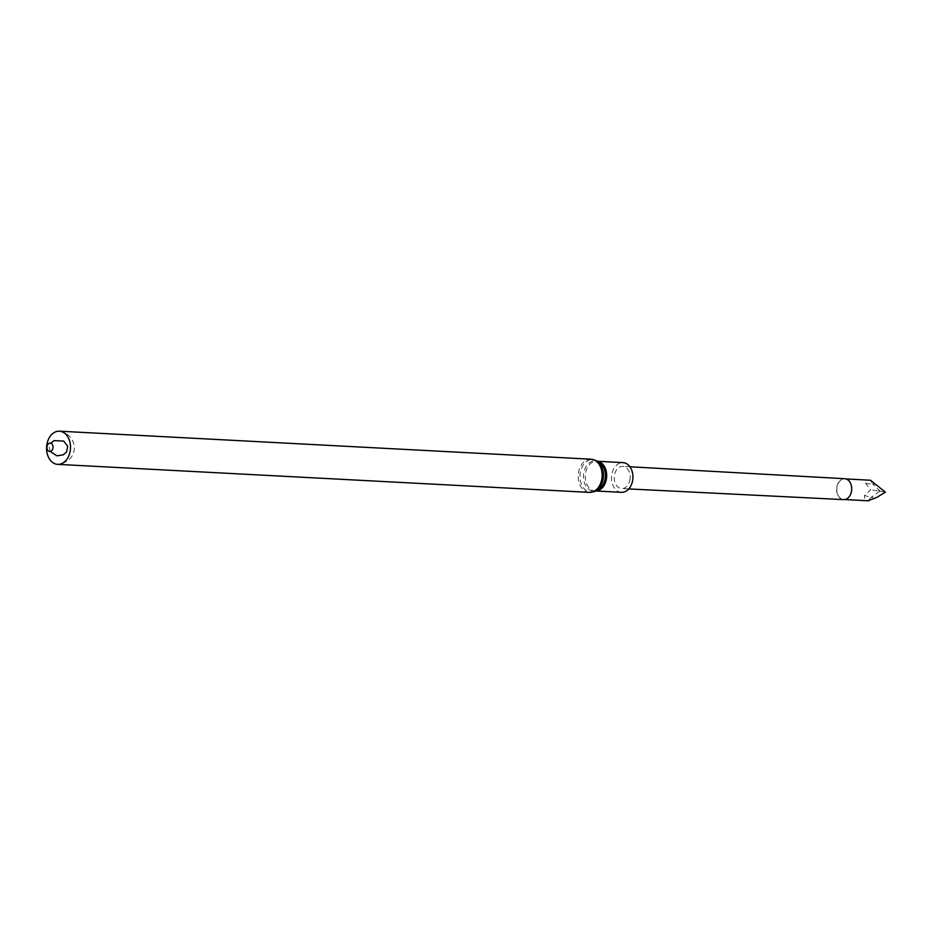 <?xml version="1.0" encoding="UTF-8"?>
<svg xmlns="http://www.w3.org/2000/svg" width="932" height="932" viewBox="0 0 932 932"><rect width="100%" height="100%" fill="white"/><g stroke="black" fill="none" stroke-linecap="round" stroke-linejoin="round"><path stroke-width="0.7" stroke-dasharray="4.66 3.5" d="M630.114 478.885A11.102 8.004 93 0 1 621.644 488.566A11.102 8.004 93 0 1 614.223 477.056A11.102 8.004 93 0 1 622.809 466.384A11.102 8.004 93 0 1 630.114 478.885M621.434 492.329A14.865 10.706 93 0 1 611.52 476.916A14.865 10.706 93 0 1 622.995 462.622M843.611 499.622A10.473 7.538 93 0 1 836.61 488.776A10.473 7.538 93 0 1 844.707 478.71M851.603 490.383A10.322 7.444 93 0 1 843.705 499.482A10.322 7.444 93 0 1 836.819 488.787A10.322 7.444 93 0 1 844.788 478.862A10.322 7.444 93 0 1 851.603 490.383M865.875 483.685L872.468 483.79L870.465 480.248C867.552 479.91 866.026 481.063 865.875 483.685L870.674 489.743L864.57 495.544L870.954 497.455L868.193 500.74C865.315 500.216 864.104 498.48 864.57 495.544M885.4 492.166L870.674 489.743M879.703 491.246L870.954 497.455L876.581 497.513M878.783 490.884L879.75 490.838L872.468 483.79L877.886 485.654M880.67 491.199L879.75 490.838M597.703 461.352A14.865 10.706 93 0 1 597.715 461.352A14.865 10.706 93 0 0 596.76 461.247L597.575 461.282M596.154 490.931A14.865 10.706 93 0 1 595.187 490.943A14.865 10.706 93 0 1 585.273 475.53A14.865 10.706 93 0 1 596.76 461.247L598.402 461.701A15.192 10.939 93 0 0 596.177 460.956A15.192 10.939 93 0 0 583.455 477.044A15.192 10.939 93 0 0 596.876 490.663L596.014 490.989M594.395 491.583A16.287 11.732 93 0 1 579.995 476.974A16.287 11.732 93 0 1 593.637 459.721A16.287 11.732 93 0 1 596.037 460.525M589.292 492.376A16.601 11.965 93 0 1 578.224 475.157A16.601 11.965 93 0 1 591.039 459.208M59.415 431.19L61.209 431.4C78.894 436.724 79.628 461.2 57.668 464.357M50.34 451.484L49.198 447.267L50.771 443.236M629.927 466.781L622.809 466.384M628.762 488.927L621.644 488.566M843.705 499.482L844.846 499.552M844.788 478.862L845.93 478.92"/><path stroke-width="1.4" d="M597.575 461.282L622.995 462.622A14.865 10.706 93 0 1 623.939 462.738A14.865 10.706 93 0 1 632.863 478.698A14.865 10.706 93 0 1 621.434 492.329L596.014 490.989M60.475 431.318A16.601 11.965 93 0 1 70.436 449.142A16.601 11.965 93 0 1 57.668 464.357A16.601 11.965 93 0 1 46.6 447.15A16.601 11.965 93 0 1 59.415 431.19A16.601 11.965 93 0 1 60.475 431.318M50.456 443.154A4.217 3.041 93 0 1 52.309 449.876A4.217 3.041 93 0 1 47.124 448.956A4.217 3.041 93 0 1 50.456 443.154M629.927 466.781L844.707 478.71A10.473 7.538 93 0 1 851.615 490.395A10.473 7.538 93 0 1 851.603 490.5A10.473 7.538 93 0 1 843.611 499.622L628.762 488.927M845.93 478.92L870.465 480.248L885.4 492.166L876.581 497.513L868.193 500.74M597.715 461.352A14.865 10.706 93 0 1 606.674 476.66A14.865 10.706 93 0 1 596.154 490.931M596.037 460.525L598.402 461.701A15.192 10.939 93 0 1 605.334 476.59A15.192 10.939 93 0 1 596.876 490.663L594.395 491.583A16.287 11.732 93 0 0 603.458 476.485A16.287 11.732 93 0 0 596.037 460.525L591.039 459.208A16.601 11.965 93 0 1 592.1 459.325A16.601 11.965 93 0 1 602.06 477.161A16.601 11.965 93 0 1 589.292 492.376L594.395 491.583M57.668 464.357L589.292 492.376M59.415 431.19L591.039 459.208M50.771 443.236L54.021 440.615L63.737 441.092L67.721 446.405L66.58 451.962L63.225 454.863L56.864 455.806L50.34 451.484M844.846 499.552L868.694 500.81"/></g></svg>
